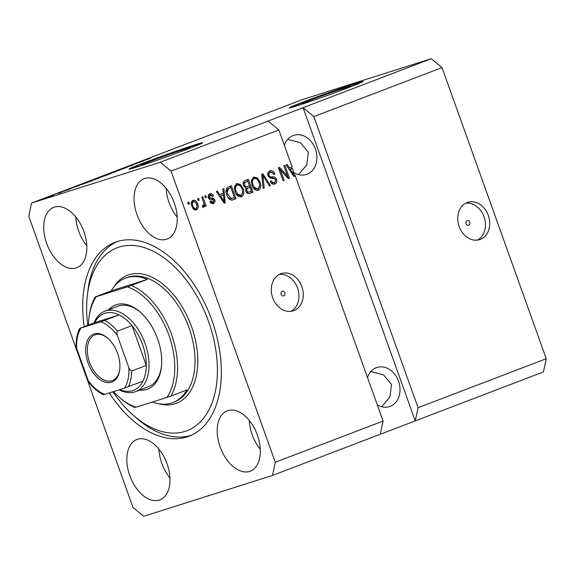 <?xml version="1.0" encoding="UTF-8"?>
<svg xmlns="http://www.w3.org/2000/svg" width="575" height="575" viewBox="0 0 575 575"><rect width="100%" height="100%" fill="white"/><g stroke="black" fill="none" stroke-linecap="round" stroke-linejoin="round"><path stroke-width="0.86" d="M335.685 92.403A25.767 0.719 -19.7 0 0 341.112 90.361A25.767 0.719 -19.7 0 0 350.498 86.394A25.767 0.719 -19.7 0 0 336.813 90.613A25.767 0.719 -19.7 0 0 311.384 99.798A25.767 0.719 -19.7 0 0 301.99 103.766A25.767 0.719 -19.7 0 0 317.249 99.001M175.44 153.626A25.767 0.719 -19.7 0 0 180.866 151.584A25.767 0.719 -19.7 0 0 190.26 147.617A25.767 0.719 -19.7 0 0 176.568 151.836A25.767 0.719 -19.7 0 0 151.139 161.014A25.767 0.719 -19.7 0 0 141.745 164.989A25.767 0.719 -19.7 0 0 157.011 160.224M188.456 148.767A39.157 1.085 -19.7 0 0 202.738 142.737A39.157 1.085 -19.7 0 0 181.93 149.148A39.157 1.085 -19.7 0 0 143.283 163.099A39.157 1.085 -19.7 0 0 129.008 169.129A39.157 1.085 -19.7 0 0 149.816 162.718A39.157 1.085 -19.7 0 0 188.456 148.767M202.199 143.132A39.157 1.085 -19.7 0 0 143.412 163.465A39.157 1.085 -19.7 0 0 129.677 169.1M348.702 87.544A39.157 1.085 -19.7 0 0 362.976 81.513A39.157 1.085 -19.7 0 0 342.168 87.925A39.157 1.085 -19.7 0 0 303.521 101.876A39.157 1.085 -19.7 0 0 289.247 107.913A39.157 1.085 -19.7 0 0 310.054 101.495A39.157 1.085 -19.7 0 0 348.702 87.544M362.444 81.909A39.157 1.085 -19.7 0 0 303.658 102.249A39.157 1.085 -19.7 0 0 289.915 107.877M468.74 225.206A2.444 1.948 72.4 0 0 469.753 222.259A2.444 1.948 72.4 0 0 467.18 220.57A2.444 1.948 72.4 0 0 467.094 220.599A2.444 1.948 72.4 0 0 466.081 223.546A2.444 1.948 72.4 0 0 468.654 225.235A2.444 1.948 72.4 0 0 468.74 225.206M480.333 239.38A19.579 15.582 72.4 0 0 488.455 215.812A19.579 15.582 72.4 0 0 467.82 202.292A19.579 15.582 72.4 0 0 467.144 202.529A19.579 15.582 72.4 0 0 459.022 226.097A19.579 15.582 72.4 0 0 479.658 239.617A19.579 15.582 72.4 0 0 480.333 239.38M477.451 240.098A19.579 15.582 72.4 0 0 484.301 217.602A19.579 15.582 72.4 0 0 465.736 203.169M283.806 295.859A2.444 1.948 72.4 0 0 284.819 292.912A2.444 1.948 72.4 0 0 282.239 291.223A2.444 1.948 72.4 0 0 282.16 291.252A2.444 1.948 72.4 0 0 281.146 294.199A2.444 1.948 72.4 0 0 283.719 295.888A2.444 1.948 72.4 0 0 283.806 295.859M293.868 310.622A19.579 15.582 72.4 0 0 301.99 287.054A19.579 15.582 72.4 0 0 281.355 273.535A19.579 15.582 72.4 0 0 280.679 273.772A19.579 15.582 72.4 0 0 272.557 297.332A19.579 15.582 72.4 0 0 293.192 310.852A19.579 15.582 72.4 0 0 293.868 310.622M290.986 311.341A19.579 15.582 72.4 0 0 297.836 288.844A19.579 15.582 72.4 0 0 279.27 274.412M377.286 404.836A20.556 16.366 72.4 0 0 389.462 406.64A20.556 16.366 72.4 0 0 390.173 406.396A20.556 16.366 72.4 0 0 398.691 381.649A20.556 16.366 72.4 0 0 377.027 367.454A20.556 16.366 72.4 0 0 376.316 367.698A20.556 16.366 72.4 0 0 367.511 377.545M381.635 406.733L389.936 397.03L391.489 384.431L383.41 374.742L370.861 371.551M293.609 172.327A20.556 16.366 72.4 0 0 306.338 174.484A20.556 16.366 72.4 0 0 307.043 174.239A20.556 16.366 72.4 0 0 315.567 149.493A20.556 16.366 72.4 0 0 293.904 135.298A20.556 16.366 72.4 0 0 293.192 135.542A20.556 16.366 72.4 0 0 284.388 145.389M298.511 174.577L306.813 164.881L308.365 152.274L300.287 142.586L287.737 139.394M249.643 471.407A32.301 19.528 -110.9 0 0 250.29 471.177A32.301 19.528 -110.9 0 0 257.205 434.563A32.301 19.528 -110.9 0 0 227.88 410.6A32.301 19.528 -110.9 0 0 227.233 410.823A32.301 19.528 -110.9 0 0 220.318 447.443A32.301 19.528 -110.9 0 0 249.643 471.407M166.52 239.25A32.301 19.528 -110.9 0 0 167.167 239.028A32.301 19.528 -110.9 0 0 174.081 202.407A32.301 19.528 -110.9 0 0 144.756 178.444A32.301 19.528 -110.9 0 0 144.109 178.674A32.301 19.528 -110.9 0 0 137.195 215.287A32.301 19.528 -110.9 0 0 166.52 239.25M76.166 267.921A32.301 19.528 -110.9 0 0 76.813 267.691A32.301 19.528 -110.9 0 0 83.727 231.071A32.301 19.528 -110.9 0 0 54.395 207.115A32.301 19.528 -110.9 0 0 53.755 207.338A32.301 19.528 -110.9 0 0 46.841 243.958A32.301 19.528 -110.9 0 0 76.166 267.921M159.289 500.07A32.301 19.528 -110.9 0 0 159.936 499.848A32.301 19.528 -110.9 0 0 166.851 463.227A32.301 19.528 -110.9 0 0 137.518 439.271A32.301 19.528 -110.9 0 0 136.879 439.494A32.301 19.528 -110.9 0 0 129.964 476.114A32.301 19.528 -110.9 0 0 159.289 500.07M109.286 392.941A103.766 62.733 -110.9 0 0 186.99 436.914A103.766 62.733 -110.9 0 0 189.053 436.188A103.766 62.733 -110.9 0 0 211.262 318.564A103.766 62.733 -110.9 0 0 117.056 241.608A103.766 62.733 -110.9 0 0 114.993 242.327A103.766 62.733 -110.9 0 0 84.216 326.672M293.998 174.915L294.867 174.642L383.094 421.058L380.276 434.262L543.433 371.924L546.25 358.721L418.054 407.697L313.821 116.581L303.09 107.676L160.324 162.222L31.568 203.076L28.75 216.279L132.983 507.394L143.721 516.3L272.478 475.446L275.296 462.243L171.062 171.127L160.324 162.222M546.25 358.721L442.017 67.606L313.821 116.581M442.017 67.606L431.279 58.7L303.09 107.676L415.236 420.9L418.054 407.697M268.123 121.038L278.861 129.943L292.114 166.958L289.469 167.965L287.198 164.457L286.098 164.874L286.372 165.277M278.861 129.943L171.062 171.127M383.094 421.058L275.296 462.243M294.867 174.642L295.011 176.137L293.976 176.525L286.098 164.874M287.522 176L283.849 165.737L284.905 165.334L289.527 178.228L288.398 178.66L280.413 170.02L284.093 180.306L283.037 180.708L278.415 167.814L279.551 167.375L287.522 176L286.393 176.36L278.473 167.792M269.919 170.868C272.119 170.214 273.779 171.235 274.886 173.923L273.887 174.491C273.075 172.658 271.896 171.961 270.365 172.414C269.136 172.867 268.712 173.866 269.093 175.404C269.948 176.784 271.091 177.272 272.514 176.87C274.297 176.583 275.633 177.409 276.532 179.364C277.193 181.693 276.625 183.245 274.843 184.029C272.859 184.654 271.357 183.763 270.329 181.377L271.328 180.802C272.004 182.376 272.981 182.958 274.268 182.534C275.425 182.117 275.82 181.19 275.461 179.738L274.663 178.559L270.724 178.329L268.051 175.849C267.368 173.348 267.986 171.688 269.919 170.868L270.178 170.782M269.495 172.687L270.516 172.363L269.237 172.766L267.777 174.771M270.2 181.161C270.868 182.735 271.853 183.317 273.132 182.893L274.268 182.534M263.127 188.312L261.726 174.189L262.818 173.772L270.487 185.502L269.395 185.919L262.868 175.468L264.234 187.896L263.127 188.312M253.661 177.078L257.392 177.955L260.008 181.98C261.503 185.768 260.964 188.55 258.391 190.311C255.386 190.699 253.252 189.002 251.987 185.229L251.368 180.198L253.877 177.007M236.706 183.554L240.436 184.431L243.053 188.456C244.555 192.251 244.016 195.026 241.443 196.794C238.438 197.175 236.303 195.478 235.031 191.705L234.413 186.674L236.922 183.482M223.244 193.272L222.755 189.074L223.855 188.658L225.22 202.795L224.185 203.191L216.308 191.54L217.408 191.123L219.679 194.63L223.244 193.272M188.363 204.312L187.702 202.472L188.765 202.062L189.419 203.909L188.363 204.312M193.006 200.251C195.191 199.985 196.722 201.236 197.592 204.024C198.691 206.727 198.325 208.711 196.485 209.968C194.328 210.249 192.812 209.027 191.935 206.296C190.792 203.55 191.152 201.537 193.006 200.251L193.171 200.193M198.159 200.567L197.505 198.727L198.562 198.318L199.223 200.165L198.159 200.567M203.478 201.969L201.739 197.103L202.803 196.7L206.159 206.08L205.095 206.482L204.563 204.987L203.909 207.129L202.731 207.007L202.644 205.519L203.421 205.412L203.981 203.952L203.478 201.969M202.644 205.519L203.421 205.412M205.447 197.786L204.786 195.938L205.843 195.536L206.504 197.383L205.447 197.786M209.882 193.804C211.406 193.337 212.613 194.019 213.49 195.852L212.484 196.427L210.285 195.169L209.437 197.153L209.983 197.908L211.169 198.044C212.721 197.714 213.929 198.339 214.798 199.928C215.287 201.739 214.82 202.932 213.404 203.507C211.974 204.01 210.853 203.428 210.026 201.746L211.025 201.178L212.887 202.177L213.807 200.524L213.188 199.87L211.808 199.791C210.299 200.107 209.185 199.439 208.459 197.786C207.877 195.795 208.351 194.472 209.882 193.804L210.069 193.739M209.3 195.486L210.371 195.148L209.156 195.529L208.2 196.679M209.897 201.53L211.658 202.572L212.887 202.177M232.257 200.05L231.445 200.15C229.202 199.475 227.671 197.728 226.852 194.925C225.299 191.173 225.817 188.507 228.397 186.918L231.402 185.775L236.023 198.67L232.753 199.906M249.298 193.567L249.816 193.401C248.098 194.041 246.776 193.315 245.856 191.231L246.021 188.09L243.491 185.459C242.679 182.922 243.254 181.269 245.216 180.493L248.357 179.292L252.971 192.194L249.55 193.495M143.29 161.086L131.567 165.162L143.304 161.129M122.116 168.913L132.113 165.334L121.296 169.136M122.705 168.727L123.165 168.568M132.157 165.449L132.904 165.111M131.51 165.701L131.035 165.744M119.571 170.257L114.878 171.537L126.924 167.447L116.402 171.012L119.571 170.257M106.77 174.627L114.756 171.832C117.235 171.041 117.271 171.113 114.871 172.062L106.792 174.692M114.784 171.903L114.756 171.832C117.235 171.041 117.271 171.113 114.871 172.062M89.815 181.103L97.808 178.308C100.28 177.517 100.323 177.589 97.923 178.537L89.837 181.168M97.836 178.379L97.808 178.308C100.28 177.517 100.323 177.589 97.923 178.537M51.915 195.665L50.787 196.025L51.915 195.665M46.438 197.879C44.584 198.476 44.519 198.432 46.244 197.75L52.073 195.723C53.87 195.141 53.913 195.191 52.203 195.859L46.438 197.879C44.584 198.476 44.519 198.432 46.244 197.75L46.309 197.915M52.102 195.802L52.073 195.723C53.87 195.141 53.913 195.191 52.203 195.859M150.104 158.226L150.398 158.132C148.702 158.686 148.587 158.671 150.061 158.089C148.587 158.671 148.702 158.686 150.398 158.132L150.384 158.046M150.938 157.816L150.499 158.096M431.279 58.7L302.522 99.554L31.568 203.076M77.373 186.02L69.46 188.888L77.395 186.07M62.337 191.727L69.697 189.074L61.64 191.913M63.739 191.123L63.272 191.417M69.733 189.161L70.294 188.909M68.145 189.764L68.756 189.441M59.067 192.934L57.938 193.293L59.067 192.934M57.874 193.509L61.698 192.23L57.874 193.509M42.119 199.41L40.983 199.769L42.119 199.41M81.664 184.489C79.142 185.301 79.106 185.229 81.549 184.273L92.46 180.615L81.664 184.489C79.142 185.301 79.106 185.229 81.549 184.273L81.571 184.331M97.606 178.286L109.415 174.139L96.65 178.552M101.466 177.042L100.97 177.193M147.171 159.354L139.251 162.229L147.186 159.404M380.276 434.262L272.478 475.446M79.292 185.495L75.088 186.954L79.292 185.495M51.427 196.154L51.405 196.111C52.411 195.708 52.282 195.716 51.017 196.125L47.042 197.498C46.043 197.901 46.18 197.901 47.438 197.491L51.405 196.111C52.411 195.708 52.282 195.716 51.017 196.125M47.459 197.541L47.438 197.491C46.18 197.901 46.043 197.901 47.042 197.498M90.476 181.312L81.212 184.532L90.498 181.362M97.01 178.882L96.988 178.832C98.807 178.113 98.72 178.077 96.737 178.717L90.749 180.809C88.974 181.513 89.024 181.556 90.907 180.952L96.988 178.832C98.807 178.113 98.72 178.077 96.737 178.717M90.929 181.01L90.907 180.952C89.024 181.556 88.974 181.513 90.749 180.809M107.432 174.836L102.228 176.676L107.446 174.886M104.147 175.878L98.339 177.919L104.161 175.928M113.958 172.407L113.943 172.356C115.762 171.638 115.676 171.602 113.685 172.241L107.698 174.333C105.922 175.037 105.98 175.08 107.863 174.477L113.943 172.356C115.762 171.638 115.676 171.602 113.685 172.241M107.877 174.534L107.863 174.477C105.98 175.08 105.922 175.037 107.698 174.333M149.083 158.829L144.878 160.288L149.083 158.829M188.341 204.247L189.419 203.909M192.589 200.452L195.766 202.803M196.513 204.362L197.592 204.024M197.009 206.49L195.773 210.119M192.539 207.69L194.81 209.005L195.874 208.667M192.488 201.911L191.36 204.075M196.032 208.617C197.16 207.64 197.326 206.245 196.535 204.434C195.982 202.486 194.961 201.545 193.459 201.602C192.338 202.587 192.172 203.988 192.963 205.8C193.509 207.733 194.537 208.675 196.032 208.617L194.81 209.005M191.877 206.138L192.963 205.8M198.138 200.502L199.223 200.165M203.787 202.968L204.513 205.002M205.074 206.425L206.159 206.08M203.643 205.282L204.563 204.987M203.435 205.347L202.781 207.489M202.652 205.656L203.248 205.469M205.426 197.721L206.504 197.383M209.487 193.991L212.197 195.903M212.376 196.204L213.49 195.852M208.366 197.491L209.437 197.153M208.308 197.513L208.854 198.267L209.983 197.908M208.854 198.267L210.04 198.404C211.593 198.073 212.8 198.698 213.663 200.287M213.692 200.28L214.798 199.928M213.871 201.135L212.671 203.679M211.758 202.537L212.714 202.235M223.143 193.308L223.301 194.954M223.948 201.739L224.077 203.033M224.149 203.14L225.22 202.795M216.315 191.54L216.574 191.935M218.622 194.968L219.679 194.63M223.438 194.911L219.542 196.327L220.57 196.003L224.221 201.653L223.438 194.911L220.57 196.003M223.337 201.933L224.221 201.653M230.302 186.192L230.841 187.702M234.377 197.584L234.895 199.029L236.023 198.67M234.895 199.029L232.156 200.071M227.887 197.232L229.971 198.907L231.502 198.612M229.971 198.907L234.42 197.57L230.884 187.687L227.937 188.737L226.076 191.763M231.092 198.749L232.631 198.253M226.838 194.882L227.916 194.537L231.1 198.548M226.068 191.59L227.197 191.231L227.916 194.537M227.937 188.737L229.066 188.377L227.197 191.231M230.884 187.687L229.066 188.377M236.354 183.713L239.308 184.791L240.436 184.431M239.308 184.791L240.911 186.681M241.974 188.801L243.053 188.456M242.679 191.885L240.688 196.981M235.843 193.545L236.462 194.443L239.761 195.644L240.738 195.335M236.462 194.443L237.597 194.084L240.889 195.284L239.761 195.644M236.375 185.337L234.348 188.859M240.889 195.284C242.851 193.904 243.218 191.755 241.989 188.844C241.062 186.041 239.487 184.783 237.259 185.057C235.34 186.408 234.959 188.499 236.109 191.338L237.597 194.084M235.024 191.676L236.109 191.338M247.25 179.716L247.789 181.226M249.406 185.747L249.945 187.256M251.325 191.108L251.843 192.553L252.971 192.194M251.843 192.553L249.054 193.617M243.786 186.178L246.107 186.932L249.457 185.732L247.839 181.211L244.763 182.562L244.54 185.042C245.237 186.616 246.222 187.091 247.502 186.48M247.839 181.211L243.635 182.922L243.175 184.273M245.705 190.972C246.388 192.417 247.322 192.798 248.515 192.115M245.762 190.95L246.84 190.612C247.516 192.057 248.45 192.438 249.643 191.755L251.376 191.094L249.996 187.242L246.998 188.312L245.59 189.455M248.012 192.287L249.643 191.755M245.999 188.83L247.128 188.471L246.84 190.612M249.996 187.242L247.128 188.471M243.462 185.387L244.54 185.042M243.635 182.922L244.763 182.562M244.605 182.368L245.733 182.009M253.302 177.237L256.263 178.315L257.392 177.955M256.263 178.315L257.866 180.205M258.923 182.325L260.008 181.98M259.627 185.409L257.643 190.505M252.792 187.069L253.417 187.967L256.716 189.168L257.686 188.859M253.417 187.967L254.545 187.608L257.844 188.808L256.716 189.168M253.323 178.861L251.304 182.376M257.844 188.808C259.807 187.428 260.166 185.279 258.937 182.368C258.01 179.565 256.436 178.308 254.208 178.581C252.296 179.932 251.908 182.023 253.057 184.862L254.545 187.608M251.979 185.2L253.057 184.862M261.726 174.189L262.617 175.548M269.359 185.862L270.487 185.502M261.884 175.778L262.868 175.468M263.12 188.241L264.234 187.896M269.582 171.012L273.628 173.966M273.779 174.268L274.886 173.923M268.015 175.749L269.093 175.404M267.964 175.763C268.82 177.143 269.955 177.632 271.386 177.229L275.022 178.897M275.454 179.709L276.532 179.364M275.633 180.543L274.059 184.237M287.478 176.022L288.398 178.588L289.527 178.228M279.335 170.365L280.413 170.02M283.015 180.643L284.093 180.306M293.746 175.073L293.868 176.367M293.94 176.475L295.011 176.137M288.413 168.303L289.469 167.965M291.007 167.382L291.525 168.82L289.333 169.661L290.361 169.338L294.012 174.987L292.653 168.468L290.361 169.338M293.128 175.267L294.012 174.987M291.525 168.82L292.653 168.468M158.916 449.125A32.301 19.528 -110.9 0 0 169.941 477.976M75.792 216.969A32.301 19.528 -110.9 0 0 86.818 245.82M166.153 188.298A32.301 19.528 -110.9 0 0 177.172 217.156M249.277 420.454A32.301 19.528 -110.9 0 0 260.295 449.305M108.84 309.652A45.03 27.226 69.1 0 1 116.452 304.671A45.03 27.226 69.1 0 1 140.465 312.29A45.03 27.226 69.1 0 1 161.395 367.058A45.03 27.226 69.1 0 1 146.798 389.426A45.03 27.226 69.1 0 1 139.581 390.123M147.595 387.033A43.075 26.04 -110.9 0 0 148.458 386.731A43.075 26.04 -110.9 0 0 161.474 366.34M141.012 312.778A43.075 26.04 -110.9 0 0 118.572 305.957A43.075 26.04 -110.9 0 0 117.71 306.259L104.894 311.154A43.075 26.04 69.1 0 1 105.75 310.859A43.075 26.04 69.1 0 1 144.857 342.801A43.075 26.04 69.1 0 1 135.635 391.625A43.075 26.04 69.1 0 1 134.78 391.927A43.075 26.04 69.1 0 1 119.147 389.814M112.944 391.776A97.887 59.182 -110.9 0 0 132.803 414.827A97.887 59.182 -110.9 0 0 185.006 431.387A97.887 59.182 -110.9 0 0 208.495 321.339A97.887 59.182 -110.9 0 0 119.039 247.135A97.887 59.182 -110.9 0 0 87.314 295.758A97.887 59.182 -110.9 0 0 87.767 325.313M191.216 435.289A103.766 62.733 69.1 0 1 136.016 417.687L132.803 414.827M87.314 295.758L87.802 291.482A103.766 62.733 69.1 0 1 117.199 241.565M126.68 277.725A66.563 40.243 -110.9 0 0 125.35 278.192A66.563 40.243 -110.9 0 0 111.248 290.835L147.387 279.364A66.563 40.243 -110.9 0 0 126.68 277.725M152.411 402.011A66.563 40.243 -110.9 0 0 171.537 403.018A66.563 40.243 -110.9 0 0 172.867 402.558A66.563 40.243 -110.9 0 0 186.968 389.915L170.947 396.038A66.563 40.243 69.1 0 0 171.487 334.312A66.563 40.243 69.1 0 0 131.366 285.488L147.387 279.364M135.894 407.251L134.802 407.503A66.563 40.243 69.1 0 1 120.017 397.878L118.946 396.923A64.608 39.064 -110.9 0 0 135.894 407.251L166.944 397.397A64.608 39.064 -110.9 0 0 168.899 335.225A64.608 39.064 -110.9 0 0 127.362 286.853L131.366 285.488M95.22 296.952L96.312 296.7A64.608 39.064 -110.9 0 0 88.917 318.342L89.082 316.911A66.563 40.243 69.1 0 1 95.22 296.952L111.248 290.835M88.917 318.342A64.608 39.064 -110.9 0 0 88.478 325.04M113.555 391.582A64.608 39.064 -110.9 0 0 118.946 396.923M96.312 296.7L127.362 286.853M166.944 397.397L170.947 396.038M94.142 333.931A25.645 15.503 69.1 0 1 107.82 338.272A25.645 15.503 69.1 0 1 119.737 369.466A25.645 15.503 69.1 0 1 111.428 382.21A25.645 15.503 69.1 0 1 87.989 362.768A25.645 15.503 69.1 0 1 94.142 333.931M108.143 338.567A24.473 14.799 -110.9 0 0 95.414 334.707A24.473 14.799 -110.9 0 0 94.925 334.88A24.473 14.799 -110.9 0 0 89.686 362.617A24.473 14.799 -110.9 0 0 111.902 380.772A24.473 14.799 -110.9 0 0 112.391 380.6A24.473 14.799 -110.9 0 0 119.787 369.035M119.808 389.606A41.113 24.854 -110.9 0 0 132.66 390.641A41.113 24.854 -110.9 0 0 142.902 381.239A41.113 24.854 -110.9 0 0 146.273 365.427L132.006 325.572A41.113 24.854 -110.9 0 0 119.147 314.906A41.113 24.854 -110.9 0 0 104.952 313.26A41.113 24.854 -110.9 0 0 94.717 322.661L79.717 328.411C77.258 333.234 76.065 338.991 76.123 345.676L76.705 348.457L88.205 380.585A39.157 23.676 -110.9 0 0 104.815 394.364L124.502 388.111A39.157 23.676 -110.9 0 0 128.865 367.684L117.365 335.556A39.157 23.676 -110.9 0 0 100.754 321.784L81.061 328.03A39.157 23.676 -110.9 0 0 76.705 348.457M94.041 322.92A43.075 26.04 69.1 0 1 104.894 311.154M100.754 321.784L119.147 314.906L94.717 322.661M128.865 367.684C129.353 369.524 130.302 370.623 131.704 370.997L146.273 365.427A41.113 24.854 -110.9 0 0 132.006 325.572L117.437 331.135C116.596 332.35 116.574 333.823 117.365 335.556M80.148 328.224L81.061 328.03M103.464 394.745C98.411 392.33 93.747 388.42 89.477 383.036L88.205 380.585M142.902 381.239L124.502 388.111M104.815 394.364L103.895 394.558M210.04 198.404L211.169 198.044M221.713 199.532L222.69 199.223M246.998 188.312L248.127 187.953M262.107 177.998L263.149 177.668M271.386 177.229L272.514 176.87M291.503 172.867L292.481 172.558M172.867 402.558L174.326 401.997A66.563 40.243 -110.9 0 0 188.571 326.543A66.563 40.243 -110.9 0 0 128.139 277.172A66.563 40.243 -110.9 0 0 126.809 277.632L125.35 278.192M113.8 287.011A68.526 41.429 69.1 0 1 128.929 274.771A68.526 41.429 69.1 0 1 191.554 326.715A68.526 41.429 69.1 0 1 175.109 403.751A68.526 41.429 69.1 0 1 158.377 403.679M104.585 320.476A41.113 24.854 69.1 0 1 117.437 331.135M131.704 370.997A41.113 24.854 69.1 0 1 128.333 386.802M203.32 205.447L202.192 205.807M135.635 391.625L148.458 386.731"/></g></svg>
